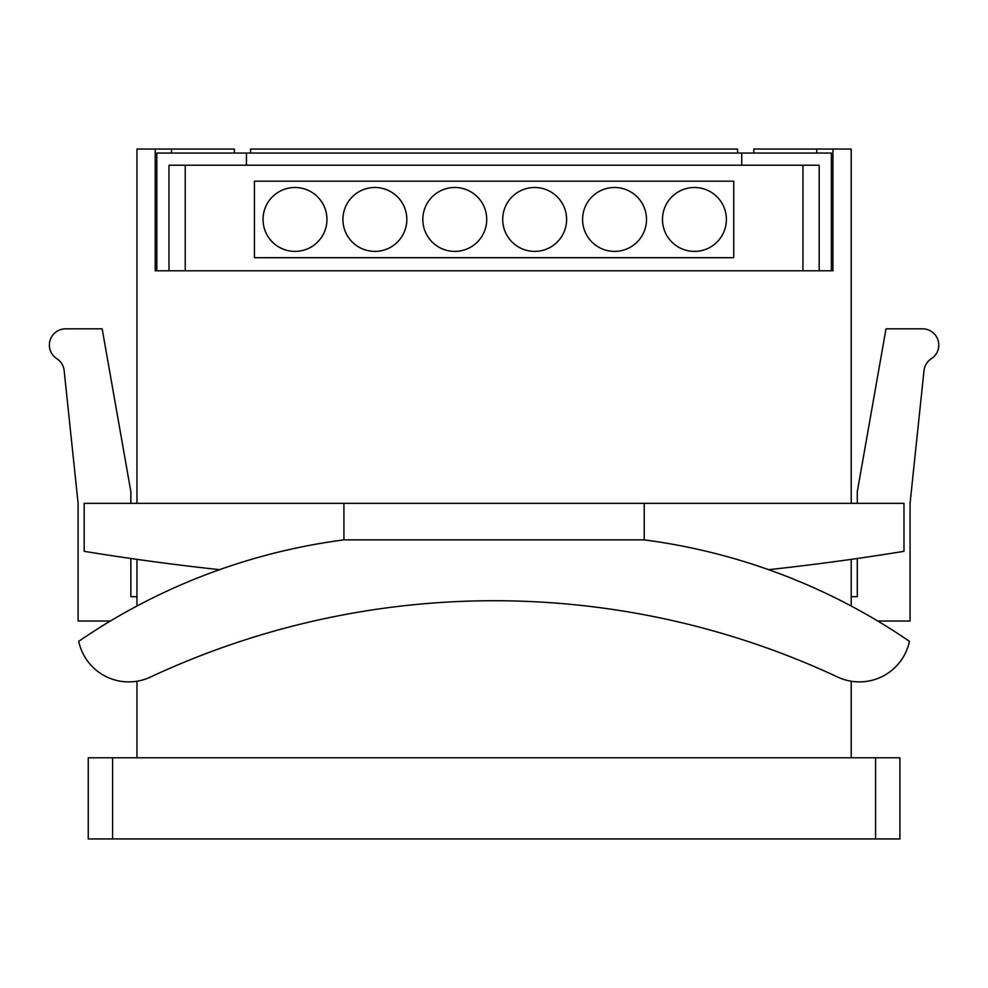 <?xml version="1.0" encoding="UTF-8"?>
<svg xmlns="http://www.w3.org/2000/svg" width="988" height="988" viewBox="0 0 988 988"><rect width="100%" height="100%" fill="white"/><g stroke="black" fill="none" stroke-linecap="round" stroke-linejoin="round"><path stroke-width="1.48" d="M246.432 165.218L741.729 165.218L741.729 153.041L246.432 153.041L246.432 165.218L168.985 165.218L168.985 270.798M741.729 165.218L819.176 165.218L819.176 270.798M802.948 270.798L802.948 165.218M185.225 270.798L185.225 165.218M741.729 153.041L831.353 153.041L831.353 270.798M156.808 270.798L156.808 153.041L246.432 153.041M694.428 251.397A31.949 31.949 0 0 0 726.39 219.447A31.949 31.949 0 0 0 694.428 187.485A31.949 31.949 0 0 0 662.479 219.447A31.949 31.949 0 0 0 694.428 251.397M454.764 251.397A31.949 31.949 0 0 0 486.726 219.447A31.949 31.949 0 0 0 454.764 187.485A31.949 31.949 0 0 0 422.815 219.447A31.949 31.949 0 0 0 454.764 251.397M294.992 251.397A31.949 31.949 0 0 0 326.954 219.447A31.949 31.949 0 0 0 294.992 187.485A31.949 31.949 0 0 0 263.043 219.447A31.949 31.949 0 0 0 294.992 251.397M374.884 251.397A31.949 31.949 0 0 0 406.834 219.447A31.949 31.949 0 0 0 374.884 187.485A31.949 31.949 0 0 0 342.922 219.447A31.949 31.949 0 0 0 374.884 251.397M534.656 251.397A31.949 31.949 0 0 0 566.606 219.447A31.949 31.949 0 0 0 534.656 187.485A31.949 31.949 0 0 0 502.707 219.447A31.949 31.949 0 0 0 534.656 251.397M614.548 251.397A31.949 31.949 0 0 0 646.498 219.447A31.949 31.949 0 0 0 614.548 187.485A31.949 31.949 0 0 0 582.587 219.447A31.949 31.949 0 0 0 614.548 251.397M733.738 257.695L254.422 257.695L254.422 181.187L733.738 181.187L733.738 257.695M155.215 270.798L155.215 149.04L155.215 270.798L832.946 270.798L832.946 149.04L753.807 149.04L753.807 153.041M816.718 153.041L816.718 149.04M136.949 503.337L136.949 149.04L171.443 149.04L171.443 153.041M171.443 149.04L234.354 149.04L234.354 153.041M250.582 153.041L250.582 149.04L737.579 149.04L737.579 153.041M88.253 757.784L899.907 757.784L899.907 838.96L88.253 838.96L88.253 757.784M851.211 503.337L851.211 149.04L832.946 149.04L832.946 270.798M136.949 559.356L136.949 606.027M136.949 681.238L136.949 757.784M851.211 559.356L851.211 606.027M851.211 681.238L851.211 757.784M136.949 596.678L130.861 596.678L130.861 558.492M130.861 503.337L130.861 491.641L102.159 328.831L65.628 328.831A16.228 16.228 0 0 0 56.822 358.706A16.228 16.228 0 0 1 64.158 370.636L78.101 503.337L78.101 621.032L110.384 621.032M857.3 503.337L857.3 491.641L886.001 328.831L922.533 328.831A16.228 16.228 0 0 1 931.338 358.706A16.228 16.228 0 0 0 924.002 370.636L910.059 503.337L910.059 621.032L877.776 621.032M851.211 596.678L857.3 596.678L857.3 558.492M343.923 539.868L644.238 539.868A608.744 608.744 0 0 1 909.442 641.323A51.129 51.129 0 0 1 837.762 677.089A811.654 811.654 0 0 0 150.398 677.089A51.129 51.129 0 0 1 78.719 641.323A608.744 608.744 0 0 1 343.923 539.868L343.923 503.337L903.971 503.337L903.971 551.329A2548.608 2548.608 0 0 1 768.627 569.668M644.238 539.868L644.238 503.337M219.546 569.668A2548.608 2548.608 0 0 1 84.19 551.329L84.19 503.337L343.923 503.337M112.607 757.784L112.607 838.96M875.566 838.96L875.566 757.784"/></g></svg>
